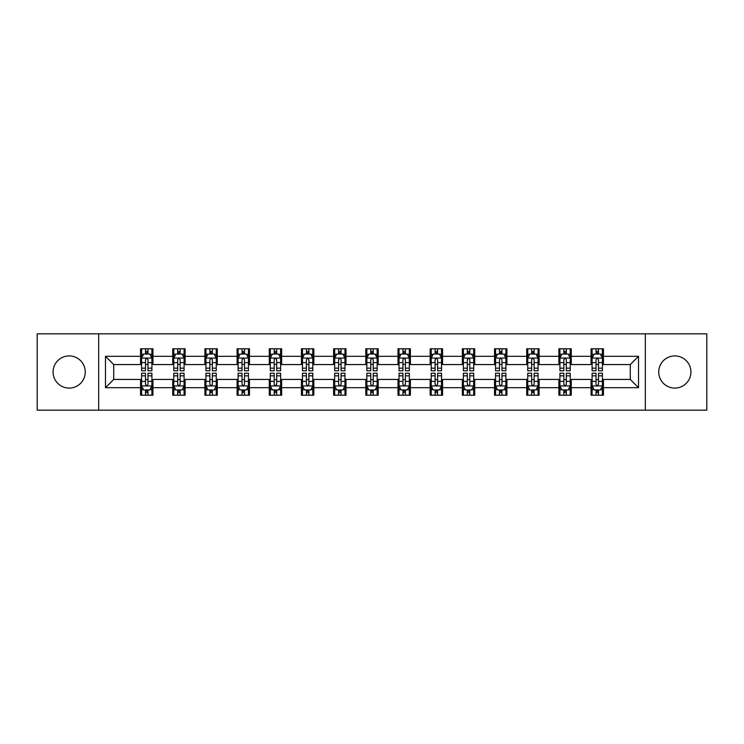 <?xml version="1.0" encoding="UTF-8"?>
<svg xmlns="http://www.w3.org/2000/svg" width="744" height="744" viewBox="0 0 744 744"><rect width="100%" height="100%" fill="white"/><g stroke="black" fill="none" stroke-linecap="round" stroke-linejoin="round"><path stroke-width="1.12" d="M674.827 355.911A16.089 16.089 0 0 0 658.738 372A16.089 16.089 0 0 0 674.827 388.089A16.089 16.089 0 0 0 690.916 372A16.089 16.089 0 0 0 674.827 355.911M69.173 355.911A16.089 16.089 0 0 0 53.084 372A16.089 16.089 0 0 0 69.173 388.089A16.089 16.089 0 0 0 85.262 372A16.089 16.089 0 0 0 69.173 355.911M645.327 410.167L706.8 410.167L706.8 333.833L645.327 333.833L645.327 410.167L98.673 410.167L98.673 333.833L37.2 333.833L37.2 410.167L98.673 410.167M645.327 333.833L98.673 333.833M603.449 356.32L603.449 348.797L591.071 348.797L591.071 356.32L571.271 356.32L571.271 348.797L558.893 348.797L558.893 356.32L539.093 356.32L539.093 348.797L526.715 348.797L526.715 356.32L506.906 356.32L506.906 348.797L494.537 348.797L494.537 356.32L474.728 356.32L474.728 348.797L462.349 348.797L462.349 356.32L442.55 356.32L442.55 348.797L430.172 348.797L430.172 356.32L410.372 356.32L410.372 348.797L397.993 348.797L397.993 356.32L378.185 356.32L378.185 348.797L365.816 348.797L365.816 356.32L346.007 356.32L346.007 348.797L333.628 348.797L333.628 356.32L313.829 356.32L313.829 348.797L301.45 348.797L301.45 356.32L281.651 356.32L281.651 348.797L269.272 348.797L269.272 356.32L249.463 356.32L249.463 348.797L237.094 348.797L237.094 356.32L217.285 356.32L217.285 348.797L204.907 348.797L204.907 356.32L185.107 356.32L185.107 348.797L172.729 348.797L172.729 356.32L152.929 356.32L152.929 348.797L140.551 348.797L140.551 356.32L105.481 356.32L105.481 387.68L113.73 379.431L140.551 379.431L140.551 395.204L152.929 395.204L152.929 379.431L172.729 379.431L172.729 395.204L185.107 395.204L185.107 379.431L204.907 379.431L204.907 395.204L217.285 395.204L217.285 379.431L237.094 379.431L237.094 395.204L249.463 395.204L249.463 379.431L269.272 379.431L269.272 395.204L281.651 395.204L281.651 379.431L301.45 379.431L301.45 395.204L313.829 395.204L313.829 379.431L333.628 379.431L333.628 395.204L346.007 395.204L346.007 379.431L365.816 379.431L365.816 395.204L378.185 395.204L378.185 379.431L397.993 379.431L397.993 395.204L410.372 395.204L410.372 379.431L430.172 379.431L430.172 395.204L442.55 395.204L442.55 379.431L462.349 379.431L462.349 395.204L474.728 395.204L474.728 379.431L494.537 379.431L494.537 395.204L506.906 395.204L506.906 379.431L526.715 379.431L526.715 395.204L539.093 395.204L539.093 379.431L558.893 379.431L558.893 395.204L571.271 395.204L571.271 379.431L591.071 379.431L591.071 395.204L603.449 395.204L603.449 379.431L630.27 379.431L630.27 364.569L603.449 364.569L603.449 356.32L638.519 356.32L638.519 387.68L603.449 387.68M591.071 387.68L571.271 387.68M558.893 387.68L539.093 387.68M526.715 387.68L506.906 387.68M494.537 387.68L474.728 387.68M462.349 387.68L442.55 387.68M430.172 387.68L410.372 387.68M397.993 387.68L378.185 387.68M365.816 387.68L346.007 387.68M333.628 387.68L313.829 387.68M301.45 387.68L281.651 387.68M269.272 387.68L249.463 387.68M237.094 387.68L217.285 387.68M204.907 387.68L185.107 387.68M172.729 387.68L152.929 387.68M140.551 387.68L105.481 387.68M591.071 356.32L591.071 364.569L571.271 364.569L571.271 356.32M558.893 356.32L558.893 364.569L539.093 364.569L539.093 356.32M526.715 356.32L526.715 364.569L506.906 364.569L506.906 356.32M494.537 356.32L494.537 364.569L474.728 364.569L474.728 356.32M462.349 356.32L462.349 364.569L442.55 364.569L442.55 356.32M430.172 356.32L430.172 364.569L410.372 364.569L410.372 356.32M397.993 356.32L397.993 364.569L378.185 364.569L378.185 356.32M365.816 356.32L365.816 364.569L346.007 364.569L346.007 356.32M333.628 356.32L333.628 364.569L313.829 364.569L313.829 356.32M301.45 356.32L301.45 364.569L281.651 364.569L281.651 356.32M269.272 356.32L269.272 364.569L249.463 364.569L249.463 356.32M237.094 356.32L237.094 364.569L217.285 364.569L217.285 356.32M204.907 356.32L204.907 364.569L185.107 364.569L185.107 356.32M172.729 356.32L172.729 364.569L152.929 364.569L152.929 356.32M140.551 356.32L140.551 364.569L113.73 364.569L105.481 356.32M113.73 364.569L113.73 379.431M638.519 387.68L630.27 379.431M630.27 364.569L638.519 356.32M140.551 353.949L141.583 353.949M145.499 353.949L147.972 353.949M151.897 353.949L152.929 353.949M140.551 364.365L141.583 364.365M145.499 364.365L147.972 364.365M151.897 364.365L152.929 364.365M140.551 379.635L141.583 379.635M145.499 379.635L147.972 379.635M151.897 379.635L152.929 379.635M140.551 390.051L141.583 390.051M145.499 390.051L147.972 390.051M151.897 390.051L152.929 390.051M172.729 379.635L173.761 379.635M177.677 379.635L180.16 379.635M184.075 379.635L185.107 379.635M172.729 390.051L173.761 390.051M177.677 390.051L180.16 390.051M184.075 390.051L185.107 390.051M172.729 353.949L173.761 353.949M177.677 353.949L180.16 353.949M184.075 353.949L185.107 353.949M172.729 364.365L173.761 364.365M177.677 364.365L180.16 364.365M184.075 364.365L185.107 364.365M204.907 379.635L205.939 379.635M209.864 379.635L212.338 379.635M216.253 379.635L217.285 379.635M204.907 390.051L205.939 390.051M209.864 390.051L212.338 390.051M216.253 390.051L217.285 390.051M204.907 353.949L205.939 353.949M209.864 353.949L212.338 353.949M216.253 353.949L217.285 353.949M204.907 364.365L205.939 364.365M209.864 364.365L212.338 364.365M216.253 364.365L217.285 364.365M237.094 379.635L238.117 379.635M242.042 379.635L244.516 379.635M248.431 379.635L249.463 379.635M237.094 390.051L238.117 390.051M242.042 390.051L244.516 390.051M248.431 390.051L249.463 390.051M237.094 353.949L238.117 353.949M242.042 353.949L244.516 353.949M248.431 353.949L249.463 353.949M237.094 364.365L238.117 364.365M242.042 364.365L244.516 364.365M248.431 364.365L249.463 364.365M269.272 379.635L270.305 379.635M274.22 379.635L276.694 379.635M280.618 379.635L281.651 379.635M269.272 390.051L270.305 390.051M274.22 390.051L276.694 390.051M280.618 390.051L281.651 390.051M269.272 353.949L270.305 353.949M274.22 353.949L276.694 353.949M280.618 353.949L281.651 353.949M269.272 364.365L270.305 364.365M274.22 364.365L276.694 364.365M280.618 364.365L281.651 364.365M301.45 379.635L302.483 379.635M306.398 379.635L308.881 379.635M312.796 379.635L313.829 379.635M301.45 390.051L302.483 390.051M306.398 390.051L308.881 390.051M312.796 390.051L313.829 390.051M301.45 353.949L302.483 353.949M306.398 353.949L308.881 353.949M312.796 353.949L313.829 353.949M301.45 364.365L302.483 364.365M306.398 364.365L308.881 364.365M312.796 364.365L313.829 364.365M333.628 379.635L334.661 379.635M338.585 379.635L341.059 379.635M344.974 379.635L346.007 379.635M333.628 390.051L334.661 390.051M338.585 390.051L341.059 390.051M344.974 390.051L346.007 390.051M333.628 353.949L334.661 353.949M338.585 353.949L341.059 353.949M344.974 353.949L346.007 353.949M333.628 364.365L334.661 364.365M338.585 364.365L341.059 364.365M344.974 364.365L346.007 364.365M365.816 379.635L366.839 379.635M370.763 379.635L373.237 379.635M377.162 379.635L378.185 379.635M365.816 390.051L366.839 390.051M370.763 390.051L373.237 390.051M377.162 390.051L378.185 390.051M365.816 353.949L366.839 353.949M370.763 353.949L373.237 353.949M377.162 353.949L378.185 353.949M365.816 364.365L366.839 364.365M370.763 364.365L373.237 364.365M377.162 364.365L378.185 364.365M397.993 379.635L399.026 379.635M402.941 379.635L405.415 379.635M409.339 379.635L410.372 379.635M397.993 390.051L399.026 390.051M402.941 390.051L405.415 390.051M409.339 390.051L410.372 390.051M397.993 353.949L399.026 353.949M402.941 353.949L405.415 353.949M409.339 353.949L410.372 353.949M397.993 364.365L399.026 364.365M402.941 364.365L405.415 364.365M409.339 364.365L410.372 364.365M430.172 379.635L431.204 379.635M435.119 379.635L437.602 379.635M441.518 379.635L442.55 379.635M430.172 390.051L431.204 390.051M435.119 390.051L437.602 390.051M441.518 390.051L442.55 390.051M430.172 353.949L431.204 353.949M435.119 353.949L437.602 353.949M441.518 353.949L442.55 353.949M430.172 364.365L431.204 364.365M435.119 364.365L437.602 364.365M441.518 364.365L442.55 364.365M462.349 379.635L463.382 379.635M467.306 379.635L469.78 379.635M473.696 379.635L474.728 379.635M462.349 390.051L463.382 390.051M467.306 390.051L469.78 390.051M473.696 390.051L474.728 390.051M462.349 353.949L463.382 353.949M467.306 353.949L469.78 353.949M473.696 353.949L474.728 353.949M462.349 364.365L463.382 364.365M467.306 364.365L469.78 364.365M473.696 364.365L474.728 364.365M494.537 379.635L495.569 379.635M499.484 379.635L501.958 379.635M505.883 379.635L506.906 379.635M494.537 390.051L495.569 390.051M499.484 390.051L501.958 390.051M505.883 390.051L506.906 390.051M494.537 353.949L495.569 353.949M499.484 353.949L501.958 353.949M505.883 353.949L506.906 353.949M494.537 364.365L495.569 364.365M499.484 364.365L501.958 364.365M505.883 364.365L506.906 364.365M526.715 379.635L527.747 379.635M531.662 379.635L534.136 379.635M538.061 379.635L539.093 379.635M526.715 390.051L527.747 390.051M531.662 390.051L534.136 390.051M538.061 390.051L539.093 390.051M526.715 353.949L527.747 353.949M531.662 353.949L534.136 353.949M538.061 353.949L539.093 353.949M526.715 364.365L527.747 364.365M531.662 364.365L534.136 364.365M538.061 364.365L539.093 364.365M558.893 379.635L559.925 379.635M563.84 379.635L566.324 379.635M570.239 379.635L571.271 379.635M558.893 390.051L559.925 390.051M563.84 390.051L566.324 390.051M570.239 390.051L571.271 390.051M558.893 353.949L559.925 353.949M563.84 353.949L566.324 353.949M570.239 353.949L571.271 353.949M558.893 364.365L559.925 364.365M563.84 364.365L566.324 364.365M570.239 364.365L571.271 364.365M591.071 379.635L592.103 379.635M596.028 379.635L598.501 379.635M602.417 379.635L603.449 379.635M591.071 390.051L592.103 390.051M596.028 390.051L598.501 390.051M602.417 390.051L603.449 390.051M591.071 353.949L592.103 353.949M596.028 353.949L598.501 353.949M602.417 353.949L603.449 353.949M591.071 364.365L592.103 364.365M596.028 364.365L598.501 364.365M602.417 364.365L603.449 364.365M147.972 351.475L145.499 351.475M151.897 368.178L147.972 368.178L147.972 370.763L151.897 370.763L151.897 358.18L149.832 354.051L143.638 354.051L141.583 358.18L141.583 370.763L145.499 370.763L145.499 368.178L141.583 368.178M141.583 358.18L141.583 348.797M151.897 358.18L151.897 348.797M145.499 354.051L145.499 348.797M147.972 348.797L147.972 354.051M147.972 368.178L147.972 359.724C147.154 358.134 146.326 358.134 145.499 359.724L145.499 368.178M145.499 392.525L147.972 392.525M141.583 375.822L145.499 375.822L145.499 373.237L141.583 373.237L141.583 385.82L143.638 389.949L149.832 389.949L151.897 385.82L151.897 373.237L147.972 373.237L147.972 375.822L151.897 375.822M151.897 385.82L151.897 395.204M141.583 385.82L141.583 395.204M147.972 389.949L147.972 395.204M145.499 395.204L145.499 389.949M145.499 375.822L145.499 384.276C146.326 385.866 147.145 385.866 147.972 384.276L147.972 375.822M180.16 351.475L177.677 351.475M184.075 368.178L180.16 368.178L180.16 370.763L184.075 370.763L184.075 358.18L182.01 354.051L175.826 354.051L173.761 358.18L173.761 370.763L177.677 370.763L177.677 368.178L173.761 368.178M173.761 358.18L173.761 348.797M184.075 358.18L184.075 348.797M177.677 354.051L177.677 348.797M180.16 348.797L180.16 354.051M180.16 368.178L180.16 359.724C179.332 358.134 178.504 358.134 177.677 359.724L177.677 368.178M212.338 351.475L209.864 351.475M216.253 368.178L212.338 368.178L212.338 370.763L216.253 370.763L216.253 358.18L214.188 354.051L208.004 354.051L205.939 358.18L205.939 370.763L209.864 370.763L209.864 368.178L205.939 368.178M205.939 358.18L205.939 348.797M216.253 358.18L216.253 348.797M209.864 354.051L209.864 348.797M212.338 348.797L212.338 354.051M212.338 368.178L212.338 359.724C211.51 358.134 210.682 358.134 209.864 359.724L209.864 368.178M177.677 392.525L180.16 392.525M173.761 375.822L177.677 375.822L177.677 373.237L173.761 373.237L173.761 385.82L175.826 389.949L182.01 389.949L184.075 385.82L184.075 373.237L180.16 373.237L180.16 375.822L184.075 375.822M184.075 385.82L184.075 395.204M173.761 385.82L173.761 395.204M180.16 389.949L180.16 395.204M177.677 395.204L177.677 389.949M177.677 375.822L177.677 384.276C178.504 385.866 179.332 385.866 180.16 384.276L180.16 375.822M209.864 392.525L212.338 392.525M205.939 375.822L209.864 375.822L209.864 373.237L205.939 373.237L205.939 385.82L208.004 389.949L214.188 389.949L216.253 385.82L216.253 373.237L212.338 373.237L212.338 375.822L216.253 375.822M216.253 385.82L216.253 395.204M205.939 385.82L205.939 395.204M212.338 389.949L212.338 395.204M209.864 395.204L209.864 389.949M209.864 375.822L209.864 384.276C210.682 385.866 211.51 385.866 212.338 384.276L212.338 375.822M244.516 351.475L242.042 351.475M248.431 368.178L244.516 368.178L244.516 370.763L248.431 370.763L248.431 358.18L246.376 354.051L240.182 354.051L238.117 358.18L238.117 370.763L242.042 370.763L242.042 368.178L238.117 368.178M238.117 358.18L238.117 348.797M248.431 358.18L248.431 348.797M242.042 354.051L242.042 348.797M244.516 348.797L244.516 354.051M244.516 368.178L244.516 359.724C243.688 358.134 242.869 358.134 242.042 359.724L242.042 368.178M276.694 351.475L274.22 351.475M280.618 368.178L276.694 368.178L276.694 370.763L280.618 370.763L280.618 358.18L278.554 354.051L272.369 354.051L270.305 358.18L270.305 370.763L274.22 370.763L274.22 368.178L270.305 368.178M270.305 358.18L270.305 348.797M280.618 358.18L280.618 348.797M274.22 354.051L274.22 348.797M276.694 348.797L276.694 354.051M276.694 368.178L276.694 359.724C275.875 358.134 275.048 358.134 274.22 359.724L274.22 368.178M308.881 351.475L306.398 351.475M312.796 368.178L308.881 368.178L308.881 370.763L312.796 370.763L312.796 358.18L310.732 354.051L304.547 354.051L302.483 358.18L302.483 370.763L306.398 370.763L306.398 368.178L302.483 368.178M302.483 358.18L302.483 348.797M312.796 358.18L312.796 348.797M306.398 354.051L306.398 348.797M308.881 348.797L308.881 354.051M308.881 368.178L308.881 359.724C308.053 358.134 307.226 358.134 306.398 359.724L306.398 368.178M242.042 392.525L244.516 392.525M238.117 375.822L242.042 375.822L242.042 373.237L238.117 373.237L238.117 385.82L240.182 389.949L246.376 389.949L248.431 385.82L248.431 373.237L244.516 373.237L244.516 375.822L248.431 375.822M248.431 385.82L248.431 395.204M238.117 385.82L238.117 395.204M244.516 389.949L244.516 395.204M242.042 395.204L242.042 389.949M242.042 375.822L242.042 384.276C242.86 385.866 243.688 385.866 244.516 384.276L244.516 375.822M274.22 392.525L276.694 392.525M270.305 375.822L274.22 375.822L274.22 373.237L270.305 373.237L270.305 385.82L272.369 389.949L278.554 389.949L280.618 385.82L280.618 373.237L276.694 373.237L276.694 375.822L280.618 375.822M280.618 385.82L280.618 395.204M270.305 385.82L270.305 395.204M276.694 389.949L276.694 395.204M274.22 395.204L274.22 389.949M274.22 375.822L274.22 384.276C275.048 385.866 275.866 385.866 276.694 384.276L276.694 375.822M306.398 392.525L308.881 392.525M302.483 375.822L306.398 375.822L306.398 373.237L302.483 373.237L302.483 385.82L304.547 389.949L310.732 389.949L312.796 385.82L312.796 373.237L308.881 373.237L308.881 375.822L312.796 375.822M312.796 385.82L312.796 395.204M302.483 385.82L302.483 395.204M308.881 389.949L308.881 395.204M306.398 395.204L306.398 389.949M306.398 375.822L306.398 384.276C307.226 385.866 308.053 385.866 308.881 384.276L308.881 375.822M341.059 351.475L338.585 351.475M344.974 368.178L341.059 368.178L341.059 370.763L344.974 370.763L344.974 358.18L342.91 354.051L336.725 354.051L334.661 358.18L334.661 370.763L338.585 370.763L338.585 368.178L334.661 368.178M334.661 358.18L334.661 348.797M344.974 358.18L344.974 348.797M338.585 354.051L338.585 348.797M341.059 348.797L341.059 354.051M341.059 368.178L341.059 359.724C340.231 358.134 339.404 358.134 338.585 359.724L338.585 368.178M338.585 392.525L341.059 392.525M334.661 375.822L338.585 375.822L338.585 373.237L334.661 373.237L334.661 385.82L336.725 389.949L342.91 389.949L344.974 385.82L344.974 373.237L341.059 373.237L341.059 375.822L344.974 375.822M344.974 385.82L344.974 395.204M334.661 385.82L334.661 395.204M341.059 389.949L341.059 395.204M338.585 395.204L338.585 389.949M338.585 375.822L338.585 384.276C339.404 385.866 340.231 385.866 341.059 384.276L341.059 375.822M373.237 351.475L370.763 351.475M377.162 368.178L373.237 368.178L373.237 370.763L377.162 370.763L377.162 358.18L375.097 354.051L368.903 354.051L366.839 358.18L366.839 370.763L370.763 370.763L370.763 368.178L366.839 368.178M366.839 358.18L366.839 348.797M377.162 358.18L377.162 348.797M370.763 354.051L370.763 348.797M373.237 348.797L373.237 354.051M373.237 368.178L373.237 359.724C372.409 358.134 371.591 358.134 370.763 359.724L370.763 368.178M370.763 392.525L373.237 392.525M366.839 375.822L370.763 375.822L370.763 373.237L366.839 373.237L366.839 385.82L368.903 389.949L375.097 389.949L377.162 385.82L377.162 373.237L373.237 373.237L373.237 375.822L377.162 375.822M377.162 385.82L377.162 395.204M366.839 385.82L366.839 395.204M373.237 389.949L373.237 395.204M370.763 395.204L370.763 389.949M370.763 375.822L370.763 384.276C371.591 385.866 372.409 385.866 373.237 384.276L373.237 375.822M405.415 351.475L402.941 351.475M409.339 368.178L405.415 368.178L405.415 370.763L409.339 370.763L409.339 358.18L407.275 354.051L401.09 354.051L399.026 358.18L399.026 370.763L402.941 370.763L402.941 368.178L399.026 368.178M399.026 358.18L399.026 348.797M409.339 358.18L409.339 348.797M402.941 354.051L402.941 348.797M405.415 348.797L405.415 354.051M405.415 368.178L405.415 359.724C404.597 358.134 403.769 358.134 402.941 359.724L402.941 368.178M402.941 392.525L405.415 392.525M399.026 375.822L402.941 375.822L402.941 373.237L399.026 373.237L399.026 385.82L401.09 389.949L407.275 389.949L409.339 385.82L409.339 373.237L405.415 373.237L405.415 375.822L409.339 375.822M409.339 385.82L409.339 395.204M399.026 385.82L399.026 395.204M405.415 389.949L405.415 395.204M402.941 395.204L402.941 389.949M402.941 375.822L402.941 384.276C403.769 385.866 404.597 385.866 405.415 384.276L405.415 375.822M437.602 351.475L435.119 351.475M441.518 368.178L437.602 368.178L437.602 370.763L441.518 370.763L441.518 358.18L439.453 354.051L433.268 354.051L431.204 358.18L431.204 370.763L435.119 370.763L435.119 368.178L431.204 368.178M431.204 358.18L431.204 348.797M441.518 358.18L441.518 348.797M435.119 354.051L435.119 348.797M437.602 348.797L437.602 354.051M437.602 368.178L437.602 359.724C436.774 358.134 435.947 358.134 435.119 359.724L435.119 368.178M435.119 392.525L437.602 392.525M431.204 375.822L435.119 375.822L435.119 373.237L431.204 373.237L431.204 385.82L433.268 389.949L439.453 389.949L441.518 385.82L441.518 373.237L437.602 373.237L437.602 375.822L441.518 375.822M441.518 385.82L441.518 395.204M431.204 385.82L431.204 395.204M437.602 389.949L437.602 395.204M435.119 395.204L435.119 389.949M435.119 375.822L435.119 384.276C435.947 385.866 436.774 385.866 437.602 384.276L437.602 375.822M469.78 351.475L467.306 351.475M473.696 368.178L469.78 368.178L469.78 370.763L473.696 370.763L473.696 358.18L471.631 354.051L465.446 354.051L463.382 358.18L463.382 370.763L467.306 370.763L467.306 368.178L463.382 368.178M463.382 358.18L463.382 348.797M473.696 358.18L473.696 348.797M467.306 354.051L467.306 348.797M469.78 348.797L469.78 354.051M469.78 368.178L469.78 359.724C468.953 358.134 468.134 358.134 467.306 359.724L467.306 368.178M467.306 392.525L469.78 392.525M463.382 375.822L467.306 375.822L467.306 373.237L463.382 373.237L463.382 385.82L465.446 389.949L471.631 389.949L473.696 385.82L473.696 373.237L469.78 373.237L469.78 375.822L473.696 375.822M473.696 385.82L473.696 395.204M463.382 385.82L463.382 395.204M469.78 389.949L469.78 395.204M467.306 395.204L467.306 389.949M467.306 375.822L467.306 384.276C468.125 385.866 468.953 385.866 469.78 384.276L469.78 375.822M501.958 351.475L499.484 351.475M505.883 368.178L501.958 368.178L501.958 370.763L505.883 370.763L505.883 358.18L503.818 354.051L497.624 354.051L495.569 358.18L495.569 370.763L499.484 370.763L499.484 368.178L495.569 368.178M495.569 358.18L495.569 348.797M505.883 358.18L505.883 348.797M499.484 354.051L499.484 348.797M501.958 348.797L501.958 354.051M501.958 368.178L501.958 359.724C501.14 358.134 500.312 358.134 499.484 359.724L499.484 368.178M499.484 392.525L501.958 392.525M495.569 375.822L499.484 375.822L499.484 373.237L495.569 373.237L495.569 385.82L497.624 389.949L503.818 389.949L505.883 385.82L505.883 373.237L501.958 373.237L501.958 375.822L505.883 375.822M505.883 385.82L505.883 395.204M495.569 385.82L495.569 395.204M501.958 389.949L501.958 395.204M499.484 395.204L499.484 389.949M499.484 375.822L499.484 384.276C500.312 385.866 501.131 385.866 501.958 384.276L501.958 375.822M534.136 351.475L531.662 351.475M538.061 368.178L534.136 368.178L534.136 370.763L538.061 370.763L538.061 358.18L535.996 354.051L529.812 354.051L527.747 358.18L527.747 370.763L531.662 370.763L531.662 368.178L527.747 368.178M527.747 358.18L527.747 348.797M538.061 358.18L538.061 348.797M531.662 354.051L531.662 348.797M534.136 348.797L534.136 354.051M534.136 368.178L534.136 359.724C533.318 358.134 532.49 358.134 531.662 359.724L531.662 368.178M531.662 392.525L534.136 392.525M527.747 375.822L531.662 375.822L531.662 373.237L527.747 373.237L527.747 385.82L529.812 389.949L535.996 389.949L538.061 385.82L538.061 373.237L534.136 373.237L534.136 375.822L538.061 375.822M538.061 385.82L538.061 395.204M527.747 385.82L527.747 395.204M534.136 389.949L534.136 395.204M531.662 395.204L531.662 389.949M531.662 375.822L531.662 384.276C532.49 385.866 533.318 385.866 534.136 384.276L534.136 375.822M566.324 351.475L563.84 351.475M570.239 368.178L566.324 368.178L566.324 370.763L570.239 370.763L570.239 358.18L568.174 354.051L561.99 354.051L559.925 358.18L559.925 370.763L563.84 370.763L563.84 368.178L559.925 368.178M559.925 358.18L559.925 348.797M570.239 358.18L570.239 348.797M563.84 354.051L563.84 348.797M566.324 348.797L566.324 354.051M566.324 368.178L566.324 359.724C565.496 358.134 564.668 358.134 563.84 359.724L563.84 368.178M563.84 392.525L566.324 392.525M559.925 375.822L563.84 375.822L563.84 373.237L559.925 373.237L559.925 385.82L561.99 389.949L568.174 389.949L570.239 385.82L570.239 373.237L566.324 373.237L566.324 375.822L570.239 375.822M570.239 385.82L570.239 395.204M559.925 385.82L559.925 395.204M566.324 389.949L566.324 395.204M563.84 395.204L563.84 389.949M563.84 375.822L563.84 384.276C564.668 385.866 565.496 385.866 566.324 384.276L566.324 375.822M598.501 351.475L596.028 351.475M602.417 368.178L598.501 368.178L598.501 370.763L602.417 370.763L602.417 358.18L600.361 354.051L594.168 354.051L592.103 358.18L592.103 370.763L596.028 370.763L596.028 368.178L592.103 368.178M592.103 358.18L592.103 348.797M602.417 358.18L602.417 348.797M596.028 354.051L596.028 348.797M598.501 348.797L598.501 354.051M598.501 368.178L598.501 359.724C597.674 358.134 596.855 358.134 596.028 359.724L596.028 368.178M596.028 392.525L598.501 392.525M592.103 375.822L596.028 375.822L596.028 373.237L592.103 373.237L592.103 385.82L594.168 389.949L600.361 389.949L602.417 385.82L602.417 373.237L598.501 373.237L598.501 375.822L602.417 375.822M602.417 385.82L602.417 395.204M592.103 385.82L592.103 395.204M598.501 389.949L598.501 395.204M596.028 395.204L596.028 389.949M596.028 375.822L596.028 384.276C596.846 385.866 597.674 385.866 598.501 384.276L598.501 375.822M151.841 358.078L141.63 358.078M141.583 354.302L143.518 354.302M149.953 354.302L151.897 354.302M145.499 362.644L141.583 362.644M151.897 362.644L147.972 362.644M147.972 352.786L145.499 352.786M141.63 385.922L151.841 385.922M151.897 389.698L149.953 389.698M143.518 389.698L141.583 389.698M147.972 381.356L151.897 381.356M141.583 381.356L145.499 381.356M145.499 391.214L147.972 391.214M184.019 358.078L173.808 358.078M173.761 354.302L175.696 354.302M182.131 354.302L184.075 354.302M177.677 362.644L173.761 362.644M184.075 362.644L180.16 362.644M180.16 352.786L177.677 352.786M216.206 358.078L205.995 358.078M205.939 354.302L207.883 354.302M214.319 354.302L216.253 354.302M209.864 362.644L205.939 362.644M216.253 362.644L212.338 362.644M212.338 352.786L209.864 352.786M173.808 385.922L184.019 385.922M184.075 389.698L182.131 389.698M175.696 389.698L173.761 389.698M180.16 381.356L184.075 381.356M173.761 381.356L177.677 381.356M177.677 391.214L180.16 391.214M205.995 385.922L216.206 385.922M216.253 389.698L214.319 389.698M207.883 389.698L205.939 389.698M212.338 381.356L216.253 381.356M205.939 381.356L209.864 381.356M209.864 391.214L212.338 391.214M248.384 358.078L238.173 358.078M238.117 354.302L240.061 354.302M246.497 354.302L248.431 354.302M242.042 362.644L238.117 362.644M248.431 362.644L244.516 362.644M244.516 352.786L242.042 352.786M280.562 358.078L270.351 358.078M270.305 354.302L272.239 354.302M278.674 354.302L280.618 354.302M274.22 362.644L270.305 362.644M280.618 362.644L276.694 362.644M276.694 352.786L274.22 352.786M312.74 358.078L302.529 358.078M302.483 354.302L304.417 354.302M310.862 354.302L312.796 354.302M306.398 362.644L302.483 362.644M312.796 362.644L308.881 362.644M308.881 352.786L306.398 352.786M238.173 385.922L248.384 385.922M248.431 389.698L246.497 389.698M240.061 389.698L238.117 389.698M244.516 381.356L248.431 381.356M238.117 381.356L242.042 381.356M242.042 391.214L244.516 391.214M270.351 385.922L280.562 385.922M280.618 389.698L278.674 389.698M272.239 389.698L270.305 389.698M276.694 381.356L280.618 381.356M270.305 381.356L274.22 381.356M274.22 391.214L276.694 391.214M302.529 385.922L312.74 385.922M312.796 389.698L310.862 389.698M304.417 389.698L302.483 389.698M308.881 381.356L312.796 381.356M302.483 381.356L306.398 381.356M306.398 391.214L308.881 391.214M344.928 358.078L334.716 358.078M334.661 354.302L336.604 354.302M343.04 354.302L344.974 354.302M338.585 362.644L334.661 362.644M344.974 362.644L341.059 362.644M341.059 352.786L338.585 352.786M334.716 385.922L344.928 385.922M344.974 389.698L343.04 389.698M336.604 389.698L334.661 389.698M341.059 381.356L344.974 381.356M334.661 381.356L338.585 381.356M338.585 391.214L341.059 391.214M377.106 358.078L366.894 358.078M366.839 354.302L368.782 354.302M375.218 354.302L377.162 354.302M370.763 362.644L366.839 362.644M377.162 362.644L373.237 362.644M373.237 352.786L370.763 352.786M366.894 385.922L377.106 385.922M377.162 389.698L375.218 389.698M368.782 389.698L366.839 389.698M373.237 381.356L377.162 381.356M366.839 381.356L370.763 381.356M370.763 391.214L373.237 391.214M409.284 358.078L399.072 358.078M399.026 354.302L400.96 354.302M407.396 354.302L409.339 354.302M402.941 362.644L399.026 362.644M409.339 362.644L405.415 362.644M405.415 352.786L402.941 352.786M399.072 385.922L409.284 385.922M409.339 389.698L407.396 389.698M400.96 389.698L399.026 389.698M405.415 381.356L409.339 381.356M399.026 381.356L402.941 381.356M402.941 391.214L405.415 391.214M441.471 358.078L431.26 358.078M431.204 354.302L433.138 354.302M439.583 354.302L441.518 354.302M435.119 362.644L431.204 362.644M441.518 362.644L437.602 362.644M437.602 352.786L435.119 352.786M431.26 385.922L441.471 385.922M441.518 389.698L439.583 389.698M433.138 389.698L431.204 389.698M437.602 381.356L441.518 381.356M431.204 381.356L435.119 381.356M435.119 391.214L437.602 391.214M473.649 358.078L463.438 358.078M463.382 354.302L465.326 354.302M471.761 354.302L473.696 354.302M467.306 362.644L463.382 362.644M473.696 362.644L469.78 362.644M469.78 352.786L467.306 352.786M463.438 385.922L473.649 385.922M473.696 389.698L471.761 389.698M465.326 389.698L463.382 389.698M469.78 381.356L473.696 381.356M463.382 381.356L467.306 381.356M467.306 391.214L469.78 391.214M505.827 358.078L495.616 358.078M495.569 354.302L497.504 354.302M503.939 354.302L505.883 354.302M499.484 362.644L495.569 362.644M505.883 362.644L501.958 362.644M501.958 352.786L499.484 352.786M495.616 385.922L505.827 385.922M505.883 389.698L503.939 389.698M497.504 389.698L495.569 389.698M501.958 381.356L505.883 381.356M495.569 381.356L499.484 381.356M499.484 391.214L501.958 391.214M538.005 358.078L527.794 358.078M527.747 354.302L529.682 354.302M536.117 354.302L538.061 354.302M531.662 362.644L527.747 362.644M538.061 362.644L534.136 362.644M534.136 352.786L531.662 352.786M527.794 385.922L538.005 385.922M538.061 389.698L536.117 389.698M529.682 389.698L527.747 389.698M534.136 381.356L538.061 381.356M527.747 381.356L531.662 381.356M531.662 391.214L534.136 391.214M570.192 358.078L559.981 358.078M559.925 354.302L561.869 354.302M568.304 354.302L570.239 354.302M563.84 362.644L559.925 362.644M570.239 362.644L566.324 362.644M566.324 352.786L563.84 352.786M559.981 385.922L570.192 385.922M570.239 389.698L568.304 389.698M561.869 389.698L559.925 389.698M566.324 381.356L570.239 381.356M559.925 381.356L563.84 381.356M563.84 391.214L566.324 391.214M602.37 358.078L592.159 358.078M592.103 354.302L594.047 354.302M600.482 354.302L602.417 354.302M596.028 362.644L592.103 362.644M602.417 362.644L598.501 362.644M598.501 352.786L596.028 352.786M592.159 385.922L602.37 385.922M602.417 389.698L600.482 389.698M594.047 389.698L592.103 389.698M598.501 381.356L602.417 381.356M592.103 381.356L596.028 381.356M596.028 391.214L598.501 391.214"/></g></svg>
